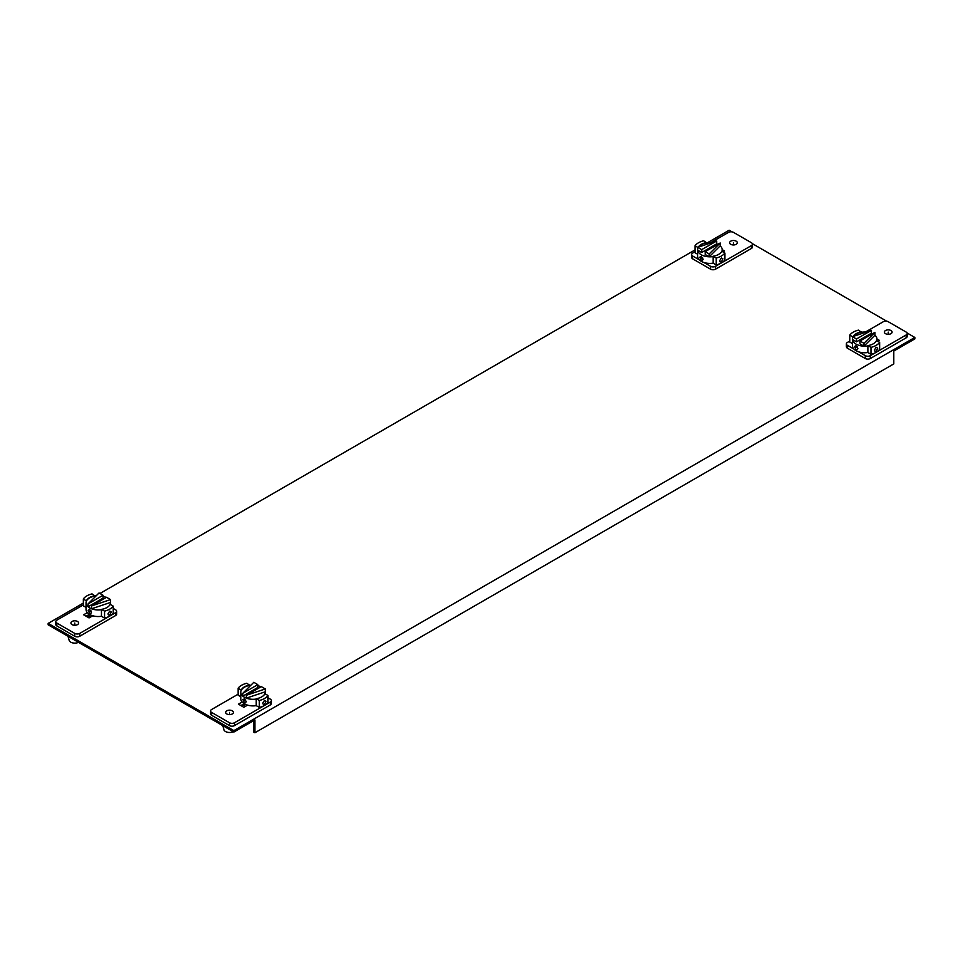 <?xml version="1.0" encoding="UTF-8"?>
<svg xmlns="http://www.w3.org/2000/svg" width="963" height="963" viewBox="0 0 963 963"><rect width="100%" height="100%" fill="white"/><g stroke="black" fill="none" stroke-linecap="round" stroke-linejoin="round"><path stroke-width="1.44" d="M233.877 732.049L48.15 624.818L48.15 623.398L233.877 730.616L914.85 337.459L914.85 338.892L893.796 351.038L893.796 363.906L254.918 732.759L254.918 719.903L233.877 732.049L233.877 730.616M87.344 616.934L89.848 615.489L89.848 614.587M242.122 706.288L244.891 704.085M240.882 705.578L244.169 703.676L240.882 705.578M731.964 231.866L729.123 230.241L707.299 242.845M694.997 249.935L99.959 593.485M96.529 595.459L95.65 595.965M83.36 603.067L48.15 623.398M752.296 243.615L886.73 321.221M907.062 332.969L914.85 337.459M86.116 616.224L89.39 614.322L86.116 616.224M253.678 720.613L253.678 732.049L254.918 732.759M854.025 349.148L847.416 345.344A3.551 2.046 180 0 1 846.381 343.887L846.381 346.752A3.551 2.046 0 0 0 847.416 348.197L865.304 358.525A3.551 2.046 0 0 0 870.323 358.525L906.159 337.832A3.551 2.046 0 0 0 907.194 336.376L907.194 333.523A3.551 2.046 180 0 1 906.159 334.968L876.161 352.289A16.202 9.353 0 0 0 879.64 349.304L879.64 342.371A16.202 9.353 180 0 1 876.161 345.356A16.202 9.353 180 0 1 870.973 347.366L870.973 354.3A16.202 9.353 0 0 0 876.161 352.289L870.323 355.66A3.551 2.046 180 0 1 865.304 355.66L858.695 351.856M865.424 332.042L883.252 321.75A3.551 2.046 180 0 1 888.283 321.75L906.159 332.066A3.551 2.046 180 0 1 907.194 333.523M870.973 347.366L867.88 345.585L867.88 352.518L870.973 354.3M861.536 332.271L858.442 330.128A16.202 9.353 180 0 0 853.254 332.139A16.202 9.353 180 0 0 849.775 335.124L849.775 342.058L852.448 343.61M849.775 341.083L847.416 342.431A3.551 2.046 180 0 0 846.381 343.887M890.956 333.667A3.852 2.227 0 0 0 892.087 332.103A3.852 2.227 0 0 0 889.704 330.044A3.852 2.227 0 0 0 885.503 330.526A3.852 2.227 0 0 0 884.383 332.103A3.852 2.227 0 0 0 886.754 334.149A3.852 2.227 0 0 0 890.956 333.667M876.956 338.964L879.363 340.348L877.75 341.275M861.536 331.91A12.254 7.078 0 0 0 856.035 333.74A12.254 7.078 0 0 0 853.098 336.472M849.775 335.124L852.472 336.689L871.443 330.333L871.443 333.198A12.254 7.078 180 0 1 872.61 333.692M876.161 347.294L874.368 350.111L874.91 351.23L876.161 351.146L877.702 348.185L876.161 347.294L877.702 348.185M867.88 345.585A12.254 7.078 0 0 0 873.369 343.755A12.254 7.078 0 0 0 876.547 340.577L879.64 342.371M867.88 345.946A12.254 7.078 180 0 1 863.955 346.162A12.254 7.078 180 0 1 856.035 344.104A12.254 7.078 180 0 1 852.472 339.542A12.254 7.078 180 0 1 852.448 339.108L852.448 345.681A12.254 7.078 0 0 0 856.035 350.688A12.254 7.078 0 0 0 867.88 352.518M856.035 345.681L857.877 348.486L857.299 349.617L856.035 349.545L854.53 346.548L856.035 345.681L854.53 346.548M874.946 335.208L874.946 332.355L859.959 340.998L859.959 343.863L863.955 346.162L874.946 335.208A12.254 7.078 180 0 1 876.968 339.108A12.254 7.078 180 0 1 876.667 340.649M856.468 341.841L856.468 338.988L852.472 336.677L852.472 339.542L856.468 341.841L871.443 333.198M863.955 346.162L863.955 343.31L874.946 332.355M859.959 340.998L863.955 343.31M853.399 336.364A12.254 7.078 180 0 1 866.219 332.079M856.468 338.988L871.443 330.333M699.246 259.793L692.65 255.989A3.551 2.046 180 0 1 691.615 254.533L691.615 257.398A3.551 2.046 0 0 0 692.65 258.842L710.538 269.171A3.551 2.046 0 0 0 715.557 269.171L751.393 248.478A3.551 2.046 0 0 0 752.428 247.022L752.428 244.169A3.551 2.046 180 0 1 751.393 245.613L715.557 266.306A3.551 2.046 180 0 1 710.538 266.306L703.929 262.502M710.658 242.688L728.485 232.396A3.551 2.046 180 0 1 733.517 232.396L751.393 242.712A3.551 2.046 180 0 1 752.428 244.169M716.207 264.945A16.202 9.353 0 0 0 721.395 262.935A16.202 9.353 0 0 0 724.874 259.95L724.874 253.016A16.202 9.353 180 0 1 721.395 256.002A16.202 9.353 180 0 1 716.207 258.012L713.114 256.23L713.114 263.164L716.207 264.945L716.207 258.012M697.681 254.256L694.997 252.703L694.997 245.77A16.202 9.353 180 0 1 698.488 242.784A16.202 9.353 180 0 1 703.664 240.774L706.77 242.917M691.615 254.533A3.551 2.046 180 0 1 692.65 253.076L694.997 251.728M736.189 244.313A3.852 2.227 0 0 0 737.309 242.748A3.852 2.227 0 0 0 734.938 240.69A3.852 2.227 0 0 0 730.736 241.171A3.852 2.227 0 0 0 729.605 242.748A3.852 2.227 0 0 0 731.988 244.795A3.852 2.227 0 0 0 736.189 244.313M722.984 251.921L724.597 250.994L722.19 249.61M706.77 242.556A12.254 7.078 0 0 0 701.269 244.385A12.254 7.078 0 0 0 698.331 247.118M713.114 256.591A12.254 7.078 180 0 1 709.189 256.808A12.254 7.078 180 0 1 701.269 254.75A12.254 7.078 180 0 1 697.706 250.187L697.706 247.322L716.677 240.979L701.702 249.634L694.997 245.77M719.602 260.756L721.395 257.94L722.936 258.83L721.395 261.792L720.143 261.876L719.602 260.756M721.395 257.94L722.936 258.83M713.114 256.23A12.254 7.078 0 0 0 718.603 254.401A12.254 7.078 0 0 0 721.781 251.223L724.874 253.016M716.677 240.979L716.677 243.844L701.702 252.487L697.706 250.187A12.254 7.078 180 0 1 697.681 249.754L697.681 256.327A12.254 7.078 0 0 0 701.269 261.334A12.254 7.078 0 0 0 713.114 263.164M703.11 259.131L701.269 256.327L699.764 257.193L701.269 260.191L702.533 260.263L703.11 259.131M720.168 243.001L709.189 253.955L705.193 251.644L720.168 243.001L720.168 245.854A12.254 7.078 180 0 1 722.19 249.754A12.254 7.078 180 0 1 721.901 251.295M709.189 253.955L709.189 256.808L705.193 254.509L705.193 251.644M716.677 243.844A12.254 7.078 180 0 1 717.844 244.337M709.189 256.808L720.168 245.854M701.269 256.327L699.764 257.193M698.632 247.01A12.254 7.078 180 0 1 711.452 242.724M701.702 249.634L701.702 252.487M210.572 710.971L210.572 713.824A3.551 2.046 0 0 0 211.607 715.28L229.483 725.596A3.551 2.046 0 0 0 234.515 725.596L270.35 704.916A3.551 2.046 0 0 0 271.385 703.459L271.385 700.607A3.551 2.046 180 0 1 270.35 702.051L264.512 705.422A16.202 9.353 0 0 0 268.003 702.424L268.003 695.491A16.202 9.353 180 0 1 264.512 698.488A16.202 9.353 180 0 1 259.336 700.498L259.336 707.432A16.202 9.353 0 0 0 264.512 705.422L234.515 722.744A3.551 2.046 180 0 1 229.483 722.744L211.607 712.415A3.551 2.046 180 0 1 210.572 710.971A3.551 2.046 180 0 1 211.607 709.514L238.126 694.203M249.886 685.403L246.793 683.249A16.202 9.353 180 0 0 241.605 685.259A16.202 9.353 180 0 0 238.126 688.256L238.126 695.19L240.81 696.743M259.336 700.498L256.23 698.717L256.23 705.65L259.336 707.432M268.003 697.802L270.35 699.15A3.551 2.046 180 0 1 271.385 700.607M226.811 710.814A3.852 2.227 0 0 0 225.691 712.391A3.852 2.227 0 0 0 228.062 714.45A3.852 2.227 0 0 0 232.264 713.968A3.852 2.227 0 0 0 233.395 712.391A3.852 2.227 0 0 0 231.012 710.333A3.852 2.227 0 0 0 226.811 710.814M247.539 705.133L243.832 707.275L238.403 704.146L242.122 702.003M262.718 703.243L264.512 700.414L266.065 701.317L264.512 704.278L263.272 704.362L262.718 703.243M264.512 700.414L266.065 701.317M256.23 698.717A12.254 7.078 0 0 0 261.731 696.875A12.254 7.078 0 0 0 264.897 693.709L268.003 695.491M241.219 690.399L241.219 690.05A12.254 7.078 0 0 1 244.397 686.872A12.254 7.078 0 0 1 249.886 685.042M238.126 688.256L241.219 690.05M222.802 725.657L223.922 729.701A5.694 3.286 0 0 0 225.511 731.519A5.694 3.286 0 0 0 233.239 731.687M256.23 699.066A12.254 7.078 180 0 1 246.323 698.139A12.254 7.078 180 0 1 244.397 697.236A12.254 7.078 180 0 1 242.832 696.129A12.254 7.078 180 0 1 240.81 692.228L240.81 698.813A12.254 7.078 0 0 0 244.397 703.809A12.254 7.078 0 0 0 256.23 705.65M244.397 702.665L242.893 699.68L244.397 698.813L246.227 701.606L245.661 702.737L244.397 702.665M242.893 699.68L244.397 698.813M240.81 692.228A12.254 7.078 180 0 1 250.837 685.271M257.807 685.704A12.254 7.078 180 0 1 260.973 686.824M242.832 693.264L242.832 696.129L257.807 687.474L257.807 684.621L253.811 682.31L242.832 693.264L257.807 684.621M265.294 691.795L265.294 688.942L246.323 695.286L246.323 698.139L265.294 691.795A12.254 7.078 180 0 1 265.319 692.228A12.254 7.078 180 0 1 265.03 693.781M265.294 688.942L261.298 686.631L246.323 695.286M244.446 704.94A8.619 4.984 0 0 0 245.071 706.553M55.806 621.616L55.806 624.469A3.551 2.046 0 0 0 56.841 625.926L74.717 636.242A3.551 2.046 0 0 0 79.748 636.242L115.584 615.562A3.551 2.046 0 0 0 116.619 614.105L116.619 611.252A3.551 2.046 180 0 1 115.584 612.697L109.746 616.067A16.202 9.353 0 0 0 113.225 613.07L113.225 606.136A16.202 9.353 180 0 1 109.746 609.134A16.202 9.353 180 0 1 104.558 611.144L101.464 609.362L101.464 616.296L104.558 618.077A16.202 9.353 0 0 0 109.746 616.067L79.748 633.389A3.551 2.046 180 0 1 74.717 633.389L56.841 623.061A3.551 2.046 180 0 1 55.806 621.616A3.551 2.046 180 0 1 56.841 620.16L83.36 604.848M86.032 607.388L83.36 605.835L83.36 598.902A16.202 9.353 180 0 1 86.839 595.904A16.202 9.353 180 0 1 92.027 593.894L95.12 596.049M113.225 608.447L115.584 609.796A3.551 2.046 180 0 1 116.619 611.252M72.044 621.46A3.852 2.227 0 0 0 70.913 623.037A3.852 2.227 0 0 0 73.296 625.095A3.852 2.227 0 0 0 77.497 624.614A3.852 2.227 0 0 0 78.617 623.037A3.852 2.227 0 0 0 76.246 620.979A3.852 2.227 0 0 0 72.044 621.46M87.356 612.637L83.637 614.791L89.053 617.921L92.773 615.778M104.558 618.077L104.558 611.144M108.506 615.008L109.746 614.924L111.299 611.962L109.746 611.06L107.952 613.888L108.47 614.984M111.299 611.962L109.746 611.06M101.464 609.362A12.254 7.078 0 0 0 106.965 607.521A12.254 7.078 0 0 0 110.131 604.355L113.225 606.136M86.453 601.044L83.36 598.902M95.12 595.688A12.254 7.078 0 0 0 89.631 597.517A12.254 7.078 0 0 0 86.453 600.695M68.036 636.302L69.155 640.347A5.694 3.286 0 0 0 70.744 642.165A5.694 3.286 0 0 0 78.472 642.333M101.464 609.711A12.254 7.078 180 0 1 91.557 608.785A12.254 7.078 180 0 1 89.631 607.882A12.254 7.078 180 0 1 88.054 606.774A12.254 7.078 180 0 1 86.032 602.874L86.032 609.459A12.254 7.078 0 0 0 89.631 614.454A12.254 7.078 0 0 0 101.464 616.296M88.115 610.325L89.631 613.311L90.895 613.383L91.461 612.251L89.631 609.459L88.115 610.325L89.631 609.459M86.032 602.874A12.254 7.078 180 0 1 96.071 595.916M103.041 596.35A12.254 7.078 180 0 1 106.195 597.469M103.041 595.266L103.041 598.119L88.054 606.774L88.054 603.909L99.045 592.955L103.041 595.266L88.054 603.909M91.557 605.932L106.532 597.277L110.528 599.588L91.557 605.932L91.557 608.785L110.528 602.441A12.254 7.078 180 0 1 110.552 602.874A12.254 7.078 180 0 1 110.251 604.427M110.528 599.588L110.528 602.441M89.679 615.586A8.619 4.984 0 0 0 90.305 617.199M888.235 334.317L888.235 332.103M856.035 347.607L857.299 346.885M733.457 244.963L733.457 242.748M701.269 258.253L702.533 257.53M229.543 714.618L229.543 712.391M245.661 700.005L244.397 700.739M74.765 625.264L74.765 623.037M90.895 610.65L89.631 611.385M906.159 337.832L906.159 334.968M870.323 355.66L870.323 358.525M847.416 345.344L847.416 348.197M865.304 358.525L865.304 355.66M751.393 248.478L751.393 245.613M715.557 266.306L715.557 269.171M692.65 255.989L692.65 258.842M710.538 269.171L710.538 266.306M211.607 712.415L211.607 715.28M270.35 704.916L270.35 702.051M234.515 722.744L234.515 725.596M229.483 725.596L229.483 722.744M56.841 623.061L56.841 625.926M115.584 615.562L115.584 612.697M79.748 633.389L79.748 636.242M74.717 636.242L74.717 633.389M876.968 340.818L876.968 339.108M722.19 251.463L722.19 249.754M265.319 693.95L265.319 692.228M110.552 604.595L110.552 602.874"/></g></svg>
